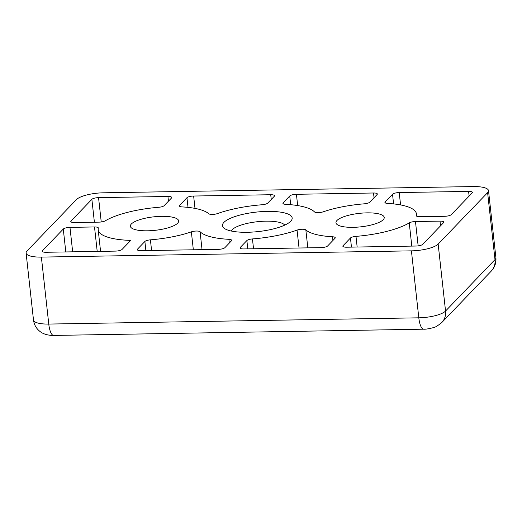 <?xml version="1.0" encoding="UTF-8"?>
<svg xmlns="http://www.w3.org/2000/svg" width="522" height="522" viewBox="0 0 522 522"><rect width="100%" height="100%" fill="white"/><g stroke="black" fill="none" stroke-linecap="round" stroke-linejoin="round"><path stroke-width="0.78" d="M231.239 231.024A27.268 7.608 173.7 0 1 232.16 229.726A27.268 7.608 173.7 0 1 259.48 221.511A27.268 7.608 173.7 0 1 284.744 225.119M290.708 221.269A35.078 9.787 173.7 0 1 257.888 231.611A35.078 9.787 173.7 0 1 224.251 228.342A35.078 9.787 173.7 0 1 223.899 222.398A35.078 9.787 173.7 0 1 266.879 211.397A35.078 9.787 173.7 0 1 290.976 220.976A35.078 9.787 173.7 0 1 290.708 221.269M177.643 223.181A24.286 6.773 173.7 0 1 151.367 230.646A24.286 6.773 173.7 0 1 130.376 226.235A24.286 6.773 173.7 0 1 131.387 223.958A24.286 6.773 173.7 0 1 157.664 216.493A24.286 6.773 173.7 0 1 178.655 220.904A24.286 6.773 173.7 0 1 177.643 223.181M383.22 219.71A24.286 6.773 173.7 0 1 356.944 227.174A24.286 6.773 173.7 0 1 335.953 222.763A24.286 6.773 173.7 0 1 336.964 220.486A24.286 6.773 173.7 0 1 363.24 213.022A24.286 6.773 173.7 0 1 384.231 217.433A24.286 6.773 173.7 0 1 383.22 219.71M76.453 199.587L27 251.017A21.585 6.023 173.7 0 0 26.1 253.04A21.585 6.023 173.7 0 0 41.375 257.098L411.414 250.854A21.585 6.023 -6.3 0 0 438.154 244.081L487.607 192.651A21.585 6.023 -6.3 0 0 488.507 190.628A21.585 6.023 -6.3 0 0 473.232 186.569L103.193 192.814A21.585 6.023 173.7 0 0 76.453 199.587M343.078 245.686L350.451 238.006A5.396 1.507 173.7 0 1 355.984 236.375A56.67 15.81 -6.3 0 0 409.241 222.881A5.396 1.507 173.7 0 1 415.466 221.537L440.007 221.119A5.396 1.507 173.7 0 1 443.824 222.137A5.396 1.507 173.7 0 1 443.602 222.64L422.735 244.342A5.396 1.507 173.7 0 1 416.054 246.032L346.667 247.206A5.396 1.507 173.7 0 1 342.85 246.188A5.396 1.507 173.7 0 1 343.078 245.686L343.182 246.632M150.408 239.839A56.67 15.81 -6.3 0 0 191.359 231.853A5.396 1.507 173.7 0 1 200.07 231.735A59.364 16.56 -6.3 0 0 228.897 239.324A5.396 1.507 173.7 0 1 231.683 240.322A5.396 1.507 173.7 0 1 231.455 240.825L224.865 247.676A5.396 1.507 173.7 0 1 218.183 249.372L141.09 250.671A5.396 1.507 173.7 0 1 137.273 249.66A5.396 1.507 173.7 0 1 137.495 249.151L144.875 241.477A5.396 1.507 173.7 0 1 150.408 239.839L151.582 250.495M99.141 222.131L74.6 222.548A5.396 1.507 173.7 0 1 70.783 221.53A5.396 1.507 173.7 0 1 71.005 221.028L91.872 199.326A5.396 1.507 173.7 0 1 98.554 197.636L167.94 196.461A5.396 1.507 173.7 0 1 171.758 197.479A5.396 1.507 173.7 0 1 171.529 197.982L164.149 205.661A5.396 1.507 173.7 0 1 158.623 207.293A56.67 15.81 -6.3 0 0 105.366 220.786A5.396 1.507 173.7 0 1 99.141 222.131M385.151 201.929L392.531 194.256A5.396 1.507 173.7 0 1 399.213 192.559L468.593 191.391A5.396 1.507 173.7 0 1 472.417 192.403A5.396 1.507 173.7 0 1 472.188 192.912L451.328 214.607A5.396 1.507 173.7 0 1 444.64 216.297L420.099 216.715A5.396 1.507 173.7 0 1 416.282 215.697A5.396 1.507 173.7 0 1 416.295 215.54A56.67 15.81 -6.3 0 0 416.419 213.883A56.67 15.81 -6.3 0 0 387.663 203.43A5.396 1.507 173.7 0 1 384.923 202.432A5.396 1.507 173.7 0 1 385.151 201.929L385.256 202.875M130.748 240.401L122.076 249.412A5.396 1.507 173.7 0 1 115.395 251.108L46.014 252.276A5.396 1.507 173.7 0 1 42.191 251.265A5.396 1.507 173.7 0 1 42.419 250.756L63.279 229.06A5.396 1.507 173.7 0 1 69.968 227.37L94.508 226.953A5.396 1.507 173.7 0 1 98.325 227.97A5.396 1.507 173.7 0 1 98.312 228.127A56.67 15.81 -6.3 0 0 98.188 229.784A56.67 15.81 -6.3 0 0 130.748 240.401M262.155 204.741A59.364 16.56 -6.3 0 0 217.543 213.563A5.396 1.507 173.7 0 1 208.761 213.752A56.67 15.81 -6.3 0 0 182.087 206.901A5.396 1.507 173.7 0 1 179.346 205.903A5.396 1.507 173.7 0 1 179.568 205.4L186.948 197.727A5.396 1.507 173.7 0 1 193.636 196.031L270.729 194.732A5.396 1.507 173.7 0 1 274.546 195.743A5.396 1.507 173.7 0 1 274.324 196.252L267.734 203.104A5.396 1.507 173.7 0 1 262.155 204.741M335.039 238.267L327.659 245.94A5.396 1.507 173.7 0 1 320.971 247.637L243.878 248.935A5.396 1.507 173.7 0 1 240.061 247.924A5.396 1.507 173.7 0 1 240.283 247.415L246.873 240.564A5.396 1.507 173.7 0 1 252.452 238.926A59.364 16.56 -6.3 0 0 297.064 230.104A5.396 1.507 173.7 0 1 305.84 229.915A56.67 15.81 -6.3 0 0 332.521 236.766A5.396 1.507 173.7 0 1 335.261 237.764A5.396 1.507 173.7 0 1 335.039 238.267M364.199 203.828A56.67 15.81 -6.3 0 0 323.248 211.815A5.396 1.507 173.7 0 1 314.538 211.932A59.364 16.56 -6.3 0 0 285.71 204.343A5.396 1.507 173.7 0 1 282.924 203.345A5.396 1.507 173.7 0 1 283.152 202.843L289.736 195.991A5.396 1.507 173.7 0 1 296.424 194.295L373.517 192.996A5.396 1.507 173.7 0 1 377.334 194.008A5.396 1.507 173.7 0 1 377.112 194.517L369.733 202.19A5.396 1.507 173.7 0 1 364.199 203.828M411.414 250.854L418.807 317.82L48.768 324.064A16.189 4.933 89 0 0 53.675 335.431L423.72 329.186A16.189 4.933 -91 0 1 418.807 317.82A21.585 6.023 -6.3 0 0 445.547 311.047A16.189 14.747 43.9 0 1 441.801 322.524L491.254 271.101A16.189 14.747 -136.1 0 0 495 259.617L445.547 311.047L438.154 244.081M53.675 335.431L50.751 335.346C46.184 334.856 42.608 333.578 40.044 331.509C36.292 328.586 34.113 324.749 33.493 320.006A21.585 6.023 -6.3 0 0 48.768 324.064L41.375 257.098M487.607 192.651L495 259.617A21.585 6.023 -6.3 0 0 495.9 257.594C496.344 262.807 494.797 267.31 491.254 271.101M350.451 238.006L351.463 247.121M418.155 245.875L415.466 221.537M440.007 221.119L440.529 225.837M355.984 236.375L357.159 247.023M411.799 246.103L409.241 222.881M200.07 231.735L202.047 249.647M193.342 249.79L191.359 231.853M144.875 241.477L145.886 250.593M137.599 250.103L137.495 249.151M229.308 243.056L228.897 239.324M101.242 221.974L98.554 197.636M167.94 196.461L168.456 201.179M71.109 221.974L71.005 221.028M91.872 199.326L94.397 222.209M392.531 194.256L393.595 203.906M400.576 204.924L399.213 192.559M468.593 191.391L469.115 196.109M72.669 251.826L69.968 227.37M94.508 226.953L97.209 251.415M63.279 229.06L65.805 251.943M42.523 251.708L42.419 250.756M195 208.395L193.636 196.031M270.729 194.732L271.244 199.443M179.679 206.347L179.568 205.4M186.948 197.727L188.018 207.378M305.84 229.915L307.823 247.859M332.932 240.459L332.521 236.766M299.041 248.009L297.064 230.104M252.452 238.926L253.542 248.772M246.873 240.564L247.793 248.87M240.394 248.368L240.283 247.415M297.671 205.577L296.424 194.295M373.517 192.996L374.039 197.707M283.257 203.789L283.152 202.843M289.736 195.991L290.702 204.702M423.72 329.186C425.345 329.349 428.431 328.867 432.992 327.744C434.545 327.738 437.482 326.002 441.801 322.524M33.493 320.006L26.1 253.04M495.9 257.594L488.507 190.628M416.673 216.18L416.419 213.883M100.57 251.356L98.188 229.784"/></g></svg>
